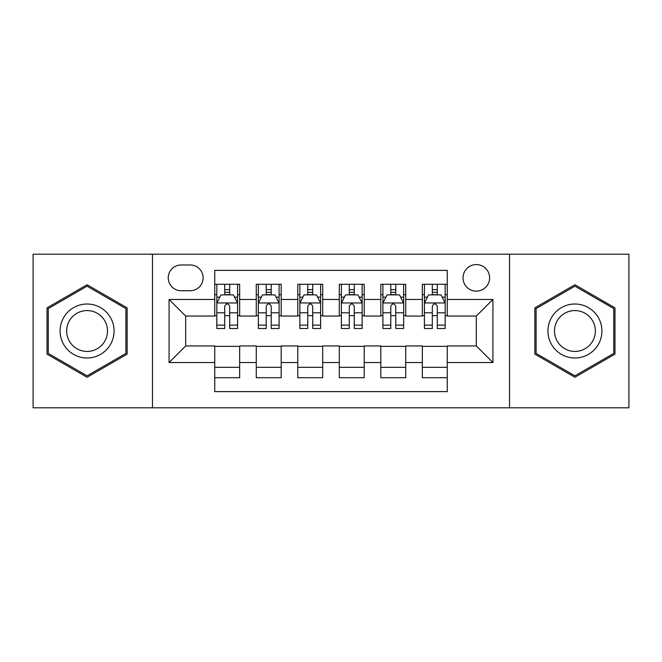<?xml version="1.0" encoding="UTF-8"?>
<svg xmlns="http://www.w3.org/2000/svg" width="662" height="662" viewBox="0 0 662 662"><rect width="100%" height="100%" fill="white"/><g stroke="black" fill="none" stroke-linecap="round" stroke-linejoin="round"><path stroke-width="0.99" d="M476.317 264.568A13.29 13.29 0 0 0 463.028 277.858A13.29 13.29 0 0 0 476.317 291.139A13.29 13.29 0 0 0 489.607 277.858A13.29 13.29 0 0 0 476.317 264.568M509.533 407.809L628.9 407.809L628.9 254.191L509.533 254.191L509.533 407.809L152.467 407.809L152.467 254.191L33.1 254.191L33.1 407.809L152.467 407.809M447.255 284.288L422.339 284.288L422.339 299.447L405.732 299.447L405.732 316.055L422.339 316.055L422.339 299.447M405.732 299.447L405.732 284.288L380.824 284.288L380.824 299.447L364.216 299.447L364.216 316.055L380.824 316.055L380.824 299.447M364.216 299.447L364.216 284.288L339.3 284.288L339.3 299.447L322.7 299.447L322.7 316.055L339.3 316.055L339.3 299.447M322.7 299.447L322.7 284.288L297.784 284.288L297.784 299.447L281.176 299.447L281.176 316.055L297.784 316.055L297.784 299.447M281.176 299.447L281.176 284.288L256.268 284.288L256.268 316.055L239.661 316.055L239.661 284.288L214.745 284.288M214.745 377.712L239.661 377.712L239.661 345.945L256.268 345.945L256.268 377.712L281.176 377.712L281.176 345.945L297.784 345.945L297.784 362.553L281.176 362.553M297.784 362.553L297.784 377.712L322.7 377.712L322.7 345.945L339.3 345.945L339.3 362.553L322.7 362.553M339.3 362.553L339.3 377.712L364.216 377.712L364.216 345.945L380.824 345.945L380.824 362.553L364.216 362.553M380.824 362.553L380.824 377.712L405.732 377.712L405.732 345.945L422.339 345.945L422.339 362.553L405.732 362.553M181.115 290.726L190.251 290.726A12.868 12.868 0 0 0 203.118 277.858A12.868 12.868 0 0 0 190.251 264.982L181.115 264.982A12.868 12.868 0 0 0 168.247 277.858A12.868 12.868 0 0 0 181.115 290.726M509.533 254.191L152.467 254.191M447.255 299.447L447.255 270.386L214.745 270.386L214.745 316.055L185.683 316.055L185.683 345.945L214.745 345.945L214.745 391.614L447.255 391.614L447.255 345.945L476.317 345.945L476.317 316.055L447.255 316.055L447.255 299.447L492.925 299.447L492.925 362.553L447.255 362.553M214.745 362.553L169.075 362.553L169.075 299.447L214.745 299.447M422.339 362.553L422.339 377.712L447.255 377.712M214.745 294.673L216.822 294.673M224.708 294.673L229.689 294.673M237.584 294.673L239.661 294.673M214.745 315.642L216.822 315.642M224.708 315.642L229.689 315.642M237.584 315.642L239.661 315.642M214.745 346.358L239.661 346.358M214.745 367.327L239.661 367.327M256.268 315.642L258.346 315.642M266.232 315.642L271.213 315.642M279.099 315.642L281.176 315.642M256.268 294.673L258.346 294.673M266.232 294.673L271.213 294.673M279.099 294.673L281.176 294.673M256.268 346.358L281.176 346.358M256.268 367.327L281.176 367.327M297.784 346.358L322.7 346.358M297.784 367.327L322.7 367.327M297.784 294.673L299.861 294.673M307.747 294.673L312.729 294.673M320.623 294.673L322.7 294.673M297.784 315.642L299.861 315.642M307.747 315.642L312.729 315.642M320.623 315.642L322.7 315.642M339.3 346.358L364.216 346.358M339.3 367.327L364.216 367.327M339.3 294.673L341.377 294.673M349.271 294.673L354.253 294.673M362.139 294.673L364.216 294.673M339.3 315.642L341.377 315.642M349.271 315.642L354.253 315.642M362.139 315.642L364.216 315.642M380.824 346.358L405.732 346.358M380.824 367.327L405.732 367.327M380.824 294.673L382.901 294.673M390.787 294.673L395.768 294.673M403.655 294.673L405.732 294.673M380.824 315.642L382.901 315.642M390.787 315.642L395.768 315.642M403.655 315.642L405.732 315.642M422.339 346.358L447.255 346.358M422.339 367.327L447.255 367.327M422.339 294.673L424.416 294.673M432.311 294.673L437.292 294.673M445.178 294.673L447.255 294.673M422.339 315.642L424.416 315.642M432.311 315.642L437.292 315.642M445.178 315.642L447.255 315.642M185.683 316.055L169.075 299.447M185.683 345.945L169.075 362.553M492.925 299.447L476.317 316.055M492.925 362.553L476.317 345.945M87.078 377.266L127.137 354.129L127.137 307.871L87.078 284.734L47.01 307.871L47.01 354.129L87.078 377.266M614.99 307.871L574.922 284.734L534.863 307.871L534.863 354.129L574.922 377.266L614.99 354.129L614.99 307.871M229.689 289.691L224.708 289.691M237.584 325.125L229.689 325.125L229.689 328.509L237.584 328.509L237.584 303.179L233.429 294.88L220.976 294.88L216.822 303.179L216.822 328.509L224.708 328.509L224.708 325.125L216.822 325.125M216.822 303.179L216.822 284.288M237.584 303.179L237.584 284.288M224.708 294.88L224.708 284.288M229.689 284.288L229.689 294.88M229.689 325.125L229.689 306.299C228.034 303.097 226.371 303.097 224.708 306.299L224.708 325.125M87.078 304.015A26.985 26.985 0 0 0 60.085 331A26.985 26.985 0 0 0 87.078 357.985A26.985 26.985 0 0 0 114.063 331A26.985 26.985 0 0 0 87.078 304.015M87.078 310.569A20.431 20.431 0 0 0 66.639 331A20.431 20.431 0 0 0 87.078 351.431A20.431 20.431 0 0 0 107.509 331A20.431 20.431 0 0 0 87.078 310.569M125.896 353.417L87.078 375.826L48.252 353.417L48.252 308.583L87.078 286.174L125.896 308.583L125.896 353.417M551.554 317.503A26.985 26.985 0 0 0 561.434 354.369A26.985 26.985 0 0 0 598.299 344.497A26.985 26.985 0 0 0 588.419 307.631A26.985 26.985 0 0 0 551.554 317.503M557.23 320.78A20.431 20.431 0 0 0 564.711 348.692A20.431 20.431 0 0 0 592.622 341.22A20.431 20.431 0 0 0 585.142 313.308A20.431 20.431 0 0 0 557.23 320.78M613.748 308.583L613.748 353.417L574.922 375.826L536.104 353.417L536.104 308.583L574.922 286.174L613.748 308.583M271.213 289.691L266.232 289.691M279.099 325.125L271.213 325.125L271.213 328.509L279.099 328.509L279.099 303.179L274.945 294.88L262.491 294.88L258.346 303.179L258.346 328.509L266.232 328.509L266.232 325.125L258.346 325.125M258.346 303.179L258.346 284.288M279.099 303.179L279.099 284.288M266.232 294.88L266.232 284.288M271.213 284.288L271.213 294.88M271.213 325.125L271.213 306.299C269.55 303.097 267.895 303.097 266.232 306.299L266.232 325.125M312.729 289.691L307.747 289.691M320.623 325.125L312.729 325.125L312.729 328.509L320.623 328.509L320.623 303.179L316.469 294.88L304.015 294.88L299.861 303.179L299.861 328.509L307.747 328.509L307.747 325.125L299.861 325.125M299.861 303.179L299.861 284.288M320.623 303.179L320.623 284.288M307.747 294.88L307.747 284.288M312.729 284.288L312.729 294.88M312.729 325.125L312.729 306.299C311.074 303.097 309.411 303.097 307.747 306.299L307.747 325.125M354.253 289.691L349.271 289.691M362.139 325.125L354.253 325.125L354.253 328.509L362.139 328.509L362.139 303.179L357.985 294.88L345.531 294.88L341.377 303.179L341.377 328.509L349.271 328.509L349.271 325.125L341.377 325.125M341.377 303.179L341.377 284.288M362.139 303.179L362.139 284.288M349.271 294.88L349.271 284.288M354.253 284.288L354.253 294.88M354.253 325.125L354.253 306.299C352.589 303.097 350.934 303.097 349.271 306.299L349.271 325.125M395.768 289.691L390.787 289.691M403.655 325.125L395.768 325.125L395.768 328.509L403.655 328.509L403.655 303.179L399.509 294.88L387.055 294.88L382.901 303.179L382.901 328.509L390.787 328.509L390.787 325.125L382.901 325.125M382.901 303.179L382.901 284.288M403.655 303.179L403.655 284.288M390.787 294.88L390.787 284.288M395.768 284.288L395.768 294.88M395.768 325.125L395.768 306.299C394.113 303.097 392.45 303.097 390.787 306.299L390.787 325.125M437.292 289.691L432.311 289.691M445.178 325.125L437.292 325.125L437.292 328.509L445.178 328.509L445.178 303.179L441.024 294.88L428.571 294.88L424.416 303.179L424.416 328.509L432.311 328.509L432.311 325.125L424.416 325.125M424.416 303.179L424.416 284.288M445.178 303.179L445.178 284.288M432.311 294.88L432.311 284.288M437.292 284.288L437.292 294.88M437.292 325.125L437.292 306.299C435.629 303.097 433.966 303.097 432.311 306.299L432.311 325.125M256.268 362.553L239.661 362.553M256.268 299.447L239.661 299.447M237.476 302.973L216.929 302.973M216.822 297.164L219.834 297.164M234.571 297.164L237.584 297.164M224.708 312.803L216.822 312.803M237.584 312.803L229.689 312.803M229.689 292.331L224.708 292.331M279 302.973L258.445 302.973M258.346 297.164L261.349 297.164M276.095 297.164L279.099 297.164M266.232 312.803L258.346 312.803M279.099 312.803L271.213 312.803M271.213 292.331L266.232 292.331M320.516 302.973L299.96 302.973M299.861 297.164L302.873 297.164M317.611 297.164L320.623 297.164M307.747 312.803L299.861 312.803M320.623 312.803L312.729 312.803M312.729 292.331L307.747 292.331M362.04 302.973L341.484 302.973M341.377 297.164L344.389 297.164M359.127 297.164L362.139 297.164M349.271 312.803L341.377 312.803M362.139 312.803L354.253 312.803M354.253 292.331L349.271 292.331M403.555 302.973L383 302.973M382.901 297.164L385.905 297.164M400.651 297.164L403.655 297.164M390.787 312.803L382.901 312.803M403.655 312.803L395.768 312.803M395.768 292.331L390.787 292.331M445.071 302.973L424.524 302.973M424.416 297.164L427.429 297.164M442.166 297.164L445.178 297.164M432.311 312.803L424.416 312.803M445.178 312.803L437.292 312.803M437.292 292.331L432.311 292.331"/></g></svg>
